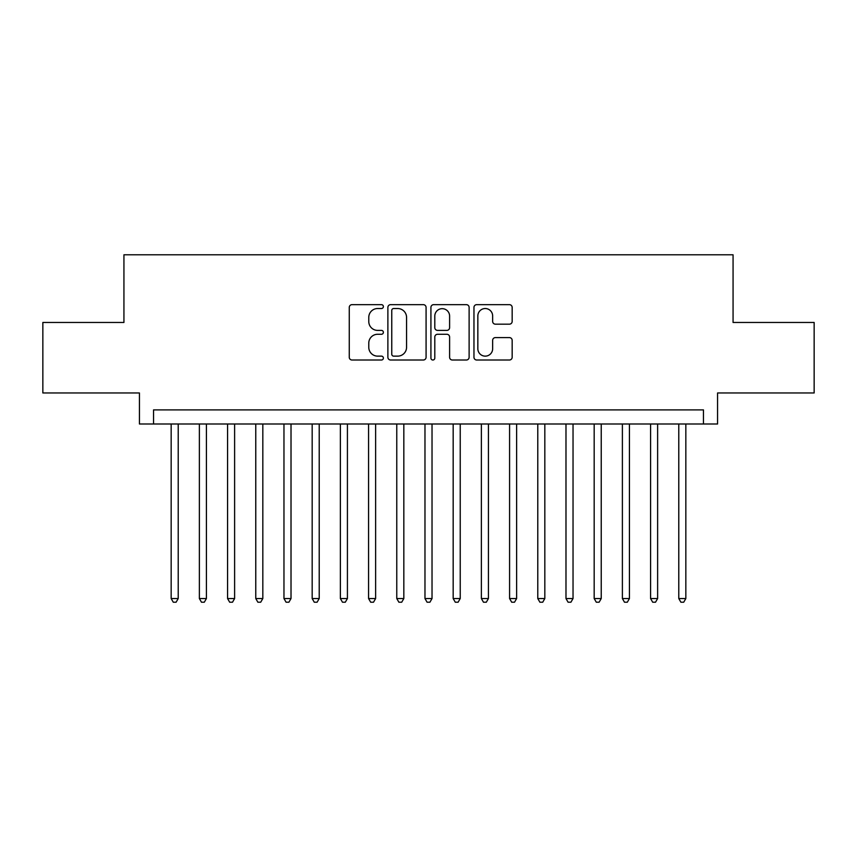 <?xml version="1.0" encoding="UTF-8"?>
<svg xmlns="http://www.w3.org/2000/svg" width="857" height="857" viewBox="0 0 857 857"><rect width="100%" height="100%" fill="white"/><g stroke="black" fill="none" stroke-linecap="round" stroke-linejoin="round"><path stroke-width="1.29" d="M383.379 306.592A1.939 1.939 0 0 0 381.44 304.653L352.034 304.653A2.764 2.764 0 0 0 349.26 307.417L349.26 357.251A2.764 2.764 0 0 0 352.034 360.015L381.44 360.015A1.939 1.939 0 0 0 383.379 358.076A1.939 1.939 0 0 0 381.44 356.137L377.637 356.137A8.859 8.859 0 0 1 368.778 347.278L368.778 343.132A8.859 8.859 0 0 1 377.637 334.273L381.44 334.273A1.939 1.939 0 0 0 383.379 332.334A1.939 1.939 0 0 0 381.44 330.395L377.637 330.395A8.859 8.859 0 0 1 368.778 321.536L368.778 317.39A8.859 8.859 0 0 1 377.637 308.531L381.44 308.531A1.939 1.939 0 0 0 383.379 306.592M509.401 324.171A2.764 2.764 0 0 0 512.165 321.396L512.165 307.417A2.764 2.764 0 0 0 509.401 304.653L476.738 304.653A2.764 2.764 0 0 0 473.964 307.417L473.964 357.251A2.764 2.764 0 0 0 476.738 360.015L509.401 360.015A2.764 2.764 0 0 0 512.165 357.251L512.165 340.358A2.764 2.764 0 0 0 509.401 337.594L495.421 337.594A2.764 2.764 0 0 0 492.646 340.358L492.646 348.735A7.402 7.402 0 0 1 485.244 356.137A7.402 7.402 0 0 1 477.842 348.735L477.842 315.933A7.402 7.402 0 0 1 485.244 308.531A7.402 7.402 0 0 1 492.646 315.933L492.646 321.396A2.764 2.764 0 0 0 495.421 324.171L509.401 324.171M703.458 423.99L717.566 423.99L717.566 392.967L814.15 392.967L814.15 322.468L733.067 322.468L733.067 254.786L123.933 254.786L123.933 322.468L42.85 322.468L42.85 392.967L139.434 392.967L139.434 423.99L703.458 423.99L703.458 409.892L153.542 409.892L153.542 423.99M426.079 307.417A2.764 2.764 0 0 0 423.304 304.653L390.642 304.653A2.764 2.764 0 0 0 387.878 307.417L387.878 357.251A2.764 2.764 0 0 0 390.642 360.015L423.304 360.015A2.764 2.764 0 0 0 426.079 357.251L426.079 307.417M433.696 304.653L466.358 304.653A2.764 2.764 0 0 1 469.122 307.417L469.122 357.251A2.764 2.764 0 0 1 466.358 360.015L452.378 360.015A2.764 2.764 0 0 1 449.604 357.251L449.604 337.037A2.764 2.764 0 0 0 446.84 334.273L437.563 334.273A2.764 2.764 0 0 0 434.799 337.037L434.799 358.076A1.939 1.939 0 0 1 432.86 360.015A1.939 1.939 0 0 1 430.921 358.076L430.921 307.417A2.764 2.764 0 0 1 433.696 304.653M393.695 308.531A1.939 1.939 0 0 0 391.756 310.47L391.756 354.198A1.939 1.939 0 0 0 393.695 356.137L397.702 356.137A8.859 8.859 0 0 0 406.561 347.278L406.561 317.39A8.859 8.859 0 0 0 397.702 308.531L393.695 308.531M449.604 316.072A7.402 7.402 0 0 0 442.201 308.67A7.402 7.402 0 0 0 434.799 316.072L434.799 327.631A2.764 2.764 0 0 0 437.563 330.395L446.84 330.395A2.764 2.764 0 0 0 449.604 327.631L449.604 316.072M171.164 423.99L171.164 598.55L178.213 598.55L178.213 423.99M178.213 598.55L176.103 602.214L173.285 602.214L171.164 598.55M199.37 423.99L199.37 598.55L206.419 598.55L206.419 423.99M206.419 598.55L204.298 602.214L201.481 602.214L199.37 598.55M227.566 423.99L227.566 598.55L234.614 598.55L234.614 423.99M234.614 598.55L232.504 602.214L229.687 602.214L227.566 598.55M255.772 423.99L255.772 598.55L262.82 598.55L262.82 423.99M262.82 598.55L260.699 602.214L257.882 602.214L255.772 598.55M283.967 423.99L283.967 598.55L291.016 598.55L291.016 423.99M291.016 598.55L288.905 602.214L286.088 602.214L283.967 598.55M312.173 423.99L312.173 598.55L319.222 598.55L319.222 423.99M319.222 598.55L317.101 602.214L314.283 602.214L312.173 598.55M340.368 423.99L340.368 598.55L347.417 598.55L347.417 423.99M347.417 598.55L345.307 602.214L342.489 602.214L340.368 598.55M368.574 423.99L368.574 598.55L375.623 598.55L375.623 423.99M375.623 598.55L373.513 602.214L370.685 602.214L368.574 598.55M396.77 423.99L396.77 598.55L403.829 598.55L403.829 423.99M403.829 598.55L401.708 602.214L398.891 602.214L396.77 598.55M424.976 423.99L424.976 598.55L432.024 598.55L432.024 423.99M432.024 598.55L429.914 602.214L427.086 602.214L424.976 598.55M453.171 423.99L453.171 598.55L460.23 598.55L460.23 423.99M460.23 598.55L458.109 602.214L455.292 602.214L453.171 598.55M481.377 423.99L481.377 598.55L488.426 598.55L488.426 423.99M488.426 598.55L486.315 602.214L483.487 602.214L481.377 598.55M509.583 423.99L509.583 598.55L516.632 598.55L516.632 423.99M516.632 598.55L514.511 602.214L511.693 602.214L509.583 598.55M537.778 423.99L537.778 598.55L544.827 598.55L544.827 423.99M544.827 598.55L542.717 602.214L539.899 602.214L537.778 598.55M565.984 423.99L565.984 598.55L573.033 598.55L573.033 423.99M573.033 598.55L570.912 602.214L568.095 602.214L565.984 598.55M594.18 423.99L594.18 598.55L601.228 598.55L601.228 423.99M601.228 598.55L599.118 602.214L596.301 602.214L594.18 598.55M622.386 423.99L622.386 598.55L629.434 598.55L629.434 423.99M629.434 598.55L627.313 602.214L624.496 602.214L622.386 598.55M650.581 423.99L650.581 598.55L657.63 598.55L657.63 423.99M657.63 598.55L655.519 602.214L652.702 602.214L650.581 598.55M678.787 423.99L678.787 598.55L685.836 598.55L685.836 423.99M685.836 598.55L683.715 602.214L680.897 602.214L678.787 598.55"/></g></svg>
